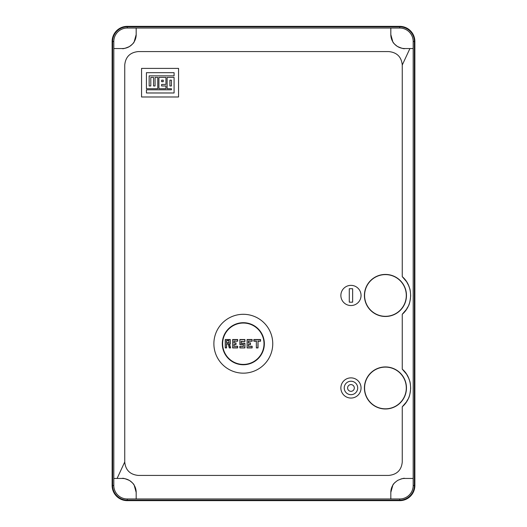 <?xml version="1.0" encoding="UTF-8"?>
<svg xmlns="http://www.w3.org/2000/svg" width="527" height="527" viewBox="0 0 527 527"><rect width="100%" height="100%" fill="white"/><g stroke="black" fill="none" stroke-linecap="round" stroke-linejoin="round"><path stroke-width="0.79" d="M243.316 373.162A29.433 29.433 0 0 0 272.749 343.729A29.433 29.433 0 0 0 243.316 314.296A29.433 29.433 0 0 0 213.883 343.729A29.433 29.433 0 0 0 243.316 373.162M222.295 343.729A21.021 21.021 0 0 1 243.316 322.702A21.021 21.021 0 0 1 264.343 343.729A21.021 21.021 0 0 1 243.316 364.75A21.021 21.021 0 0 1 222.295 343.729M243.316 364.414A20.685 20.685 0 0 0 264.007 343.729A20.685 20.685 0 0 0 243.316 323.038A20.685 20.685 0 0 0 222.631 343.729A20.685 20.685 0 0 0 243.316 364.414M229.581 344.065L230.622 347.932L229.271 347.932L228.237 344.065L226.584 344.065L226.584 347.932L225.24 347.932L225.24 339.52L230.286 339.52L230.286 344.065L229.364 343.894L230.286 344.065M237.684 347.932L232.638 347.932L232.638 339.52L237.684 339.52L237.684 341.206L233.981 341.206L233.981 342.886L236.004 342.886L236.004 344.566L233.981 344.566L233.981 346.252L237.684 346.252L237.684 347.932L237.684 346.252M243.316 344.566L239.871 344.566L239.871 339.52L244.917 339.52L244.917 341.542L241.214 341.542L241.214 343.222L244.917 343.222L244.917 347.932L239.871 347.932L239.871 346.252L243.316 346.252L243.487 344.401L243.316 346.252M252.15 347.932L247.104 347.932L247.104 339.52L252.15 339.52L252.15 341.206L248.448 341.206L248.448 342.886L250.463 342.886L250.463 344.566L248.448 344.566L248.448 346.252L252.15 346.252L252.15 347.932L252.15 346.252M256.353 341.206L253.83 341.206L253.83 339.52L260.555 339.52L260.555 341.206L258.032 341.206L258.032 347.932L256.353 347.932L256.353 341.206L256.353 347.932M229.271 347.932L230.622 347.932M230.115 343.894L230.286 339.52M230.115 339.691L225.24 339.52M225.404 339.691L225.24 347.932M225.404 347.761L226.584 347.932M226.412 347.761L226.584 344.065M226.412 343.894L228.237 344.065M232.638 339.52L232.638 347.932M237.512 346.417L233.981 346.252M233.817 346.417L233.981 344.566M233.817 344.401L236.004 344.566M235.832 344.401L236.004 342.886M235.832 343.057L233.981 342.886M233.817 343.057L233.981 341.206M233.817 341.035L237.684 341.206M237.512 341.035L237.684 339.52M239.871 339.52L239.871 344.566M243.487 346.417L239.871 346.252M240.035 346.417L239.871 347.932M240.035 347.761L244.917 347.932M244.745 347.761L244.917 343.222M244.745 343.393L241.214 343.222M241.05 343.393L241.214 341.542M241.05 341.371L244.917 341.542M244.745 341.371L244.917 339.52M247.104 339.52L247.104 347.932M251.978 346.417L248.448 346.252M248.276 346.417L248.448 344.566M248.276 344.401L250.463 344.566M250.299 344.401L250.463 342.886M250.299 343.057L248.448 342.886M248.276 343.057L248.448 341.206M248.276 341.035L252.15 341.206M251.978 341.035L252.15 339.52M253.83 339.52L253.83 341.206M256.524 347.761L258.032 347.932M257.868 347.761L258.032 341.206M257.868 341.035L260.555 341.206M260.391 341.035L260.555 339.52M228.771 340.699L228.935 342.886L228.771 340.699L226.584 340.534L228.935 340.534M226.748 340.699L226.584 342.886L226.584 340.534M226.748 342.721L228.771 342.721M385.441 408.985A21.021 21.021 0 0 1 364.414 387.964A21.021 21.021 0 0 1 385.441 366.937A21.021 21.021 0 0 1 406.462 387.964A21.021 21.021 0 0 1 385.441 408.985M385.441 316.483A21.021 21.021 0 0 1 364.414 295.456A21.021 21.021 0 0 1 385.441 274.435A21.021 21.021 0 0 1 406.462 295.456A21.021 21.021 0 0 1 385.441 316.483M350.962 305.548A10.092 10.092 0 0 1 340.87 295.456A10.092 10.092 0 0 1 350.962 285.364A10.092 10.092 0 0 1 361.054 295.456A10.092 10.092 0 0 1 350.962 305.548M350.962 398.056A10.092 10.092 0 0 1 340.87 387.964A10.092 10.092 0 0 1 350.962 377.872A10.092 10.092 0 0 1 361.054 387.964A10.092 10.092 0 0 1 350.962 398.056M385.441 408.82A20.856 20.856 0 0 0 406.297 387.964A20.856 20.856 0 0 0 385.441 367.108A20.856 20.856 0 0 0 364.585 387.964A20.856 20.856 0 0 0 385.441 408.82M385.441 316.312A20.856 20.856 0 0 0 406.297 295.456A20.856 20.856 0 0 0 385.441 274.6A20.856 20.856 0 0 0 364.585 295.456A20.856 20.856 0 0 0 385.441 316.312M350.962 394.69A6.726 6.726 0 0 0 357.688 387.964A6.726 6.726 0 0 0 350.962 381.232A6.726 6.726 0 0 0 344.23 387.964A6.726 6.726 0 0 0 350.962 394.69M350.962 391.324A3.366 3.366 0 0 1 347.596 387.964A3.366 3.366 0 0 1 350.962 384.598A3.366 3.366 0 0 1 354.322 387.964A3.366 3.366 0 0 1 350.962 391.324M178.561 96.988L141.559 96.988L141.559 68.398L178.561 68.398L178.561 96.988M402.259 65.032C401.469 56.929 396.983 52.443 388.801 51.58L138.199 51.58C130.017 52.443 125.531 56.929 124.741 65.032L124.741 461.968C125.531 470.071 130.017 474.557 138.199 475.42L388.801 475.42C396.983 474.557 401.469 470.071 402.259 461.968L402.259 406.765C413.372 397.411 413.379 378.518 402.259 369.157L402.259 314.263C413.372 304.902 413.379 286.016 402.259 276.655L402.259 65.032L409.914 48.55L404.782 48.55C404.268 49.083 401.837 48.392 397.477 46.488C394.552 44.268 393.004 42.707 392.819 41.791L390.823 34.591L390.823 28.03L136.177 28.03L136.177 34.591L134.161 41.824C134.016 42.727 132.409 44.321 129.326 46.607C125.11 48.398 122.738 49.044 122.218 48.55L113.812 48.55L113.812 478.45L122.218 478.45C122.732 477.917 125.162 478.608 129.523 480.512C132.448 482.732 133.996 484.293 134.181 485.209L136.177 492.409L136.177 498.97L390.823 498.97L390.823 492.409L392.839 485.176C392.984 484.273 394.591 482.679 397.674 480.393C401.89 478.602 404.262 477.956 404.782 478.45L413.188 478.45L413.188 48.55L404.782 48.55A13.959 13.959 0 0 1 390.823 34.591M141.559 68.398L141.559 96.988M402.259 276.655L406.6 281.721L408.754 285.812C409.38 288.269 410.362 287.959 410.665 295.99C409.538 306.945 407.924 305.884 406.554 309.257L402.259 314.263M402.259 369.157L406.6 374.223L408.754 378.32C409.38 380.777 410.362 380.468 410.665 388.491C409.538 399.446 407.924 398.392 406.554 401.765L402.259 406.765M146.427 89.814L171.427 89.814L171.427 88.714L167.118 88.714L171.427 88.714L171.427 89.814L146.427 89.814L146.427 92.983L174.081 92.983L146.427 92.983M157.771 77.41L157.771 88.714L146.427 88.714L157.771 88.714L157.771 77.41L155.07 77.41L155.07 85.98L153.548 85.98L153.548 77.41L153.548 85.98M146.427 72.68L174.081 72.68L146.427 72.68L146.427 88.714M174.081 75.848L149.161 75.848L149.161 85.98L149.161 75.848L174.081 75.848L174.081 72.68M165.946 85.98L165.946 88.714L158.904 88.714L165.946 88.714L165.946 85.98L161.624 85.98L161.624 84.412L165.946 84.412L161.624 84.412M165.946 77.41L165.946 84.412L165.946 77.41L158.904 77.41L158.904 88.714M124.741 461.968L117.086 478.45L122.218 478.45A13.959 13.959 0 0 1 136.177 492.409M136.177 498.97L127.264 498.97L127.264 500.143A14.631 14.631 0 0 1 112.633 485.512L112.633 41.488A14.631 14.631 0 0 1 127.264 26.857L127.264 28.03L136.177 28.03M113.812 478.45L113.812 485.512A13.458 13.458 0 0 0 127.264 498.97M127.264 28.03A13.458 13.458 0 0 0 113.812 41.488L113.812 48.55L122.218 48.55A13.959 13.959 0 0 0 136.177 34.591M390.823 28.03L399.736 28.03A13.458 13.458 0 0 1 413.188 41.488L413.188 48.55M399.736 28.03L399.736 26.857L127.264 26.857M400.882 479.003A13.959 13.959 0 0 1 404.782 478.45L413.188 478.45L413.188 485.512L414.367 485.512L414.367 41.488L413.188 41.488M390.823 492.409A13.959 13.959 0 0 1 395.355 482.113M127.264 500.143L399.736 500.143L399.736 498.97L390.823 498.97M174.081 92.983L174.081 77.41L167.118 77.41L167.118 88.714M153.548 77.41L150.808 77.41L150.808 85.98L149.161 85.98M349.276 302.182L349.276 288.73L352.642 288.73L352.642 302.182L349.276 302.182M399.736 498.97A13.458 13.458 0 0 0 413.188 485.512M171.427 80.15L171.427 85.98L169.898 85.98L169.898 80.15L171.427 80.15M163.245 81.711L161.624 81.711L161.624 80.15L163.245 80.15L163.245 81.711L163.245 80.15M127.264 500.65A15.138 15.138 0 0 1 112.126 485.512L112.126 41.488A15.138 15.138 0 0 1 127.264 26.35L399.736 26.35A15.138 15.138 0 0 1 414.874 41.488L414.874 485.512A15.138 15.138 0 0 1 399.736 500.65L127.264 500.65M399.736 26.857A14.631 14.631 0 0 1 414.367 41.488M414.367 485.512A14.631 14.631 0 0 1 399.736 500.143M169.898 80.15L169.898 85.98M230.398 347.761L229.364 343.894M228.369 343.894L229.403 347.761M232.809 347.761L237.512 347.761M237.512 339.691L232.809 339.691M240.035 344.401L243.487 344.401M244.745 339.691L240.035 339.691M247.268 347.761L251.978 347.761M251.978 339.691L247.268 339.691M254.001 341.035L256.524 341.035M260.391 339.691L254.001 339.691M228.935 342.886L226.584 342.886M113.812 41.488L112.633 41.488M112.633 485.512L113.812 485.512"/></g></svg>

